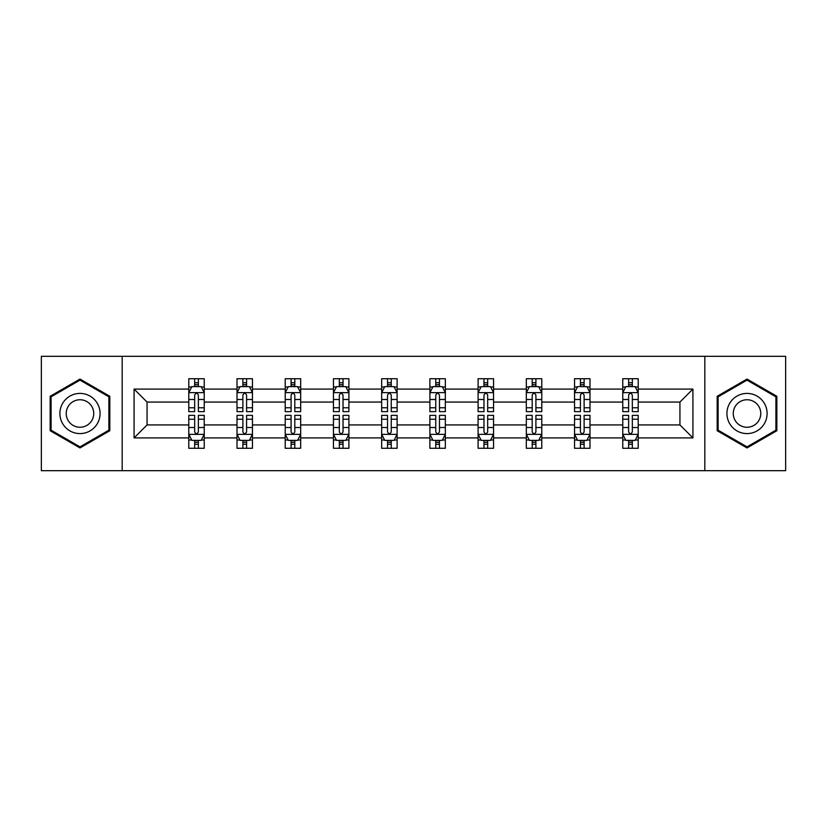 <?xml version="1.0" encoding="UTF-8"?>
<svg xmlns="http://www.w3.org/2000/svg" width="827" height="827" viewBox="0 0 827 827"><rect width="100%" height="100%" fill="white"/><g stroke="black" fill="none" stroke-linecap="round" stroke-linejoin="round"><path stroke-width="1.24" d="M704.821 470.687L785.65 470.687L785.65 356.313L704.821 356.313L704.821 470.687L122.179 470.687L122.179 356.313L41.35 356.313L41.35 470.687L122.179 470.687M638.217 437.917L638.217 424.933L679.939 424.933L692.923 437.917L638.217 437.917L638.217 448.275L632.335 448.275L632.335 440.388M704.821 356.313L122.179 356.313M622.762 437.917L589.992 437.917L589.992 424.933L622.762 424.933L622.762 448.275L638.217 448.275L638.217 440.016L635.301 440.016M589.992 437.917L589.992 448.275L584.12 448.275L584.12 440.388M574.538 437.917L541.778 437.917L541.778 424.933L574.538 424.933L574.538 448.275L589.992 448.275L589.992 440.016L587.087 440.016M541.778 437.917L541.778 448.275L535.906 448.275L535.906 440.388M526.323 437.917L493.554 437.917L493.554 424.933L526.323 424.933L526.323 448.275L541.778 448.275L541.778 440.016L538.873 440.016M493.554 437.917L493.554 448.275L487.682 448.275L487.682 440.388M478.099 437.917L445.339 437.917L445.339 424.933L478.099 424.933L478.099 448.275L493.554 448.275L493.554 440.016L490.649 440.016M445.339 437.917L445.339 448.275L439.468 448.275L439.468 440.388M429.885 437.917L397.115 437.917L397.115 424.933L429.885 424.933L429.885 448.275L445.339 448.275L445.339 440.016L442.435 440.016M397.115 437.917L397.115 448.275L391.243 448.275L391.243 440.388M381.66 437.917L348.901 437.917L348.901 424.933L381.66 424.933L381.66 448.275L397.115 448.275L397.115 440.016L394.21 440.016M348.901 437.917L348.901 448.275L343.029 448.275L343.029 440.388M333.446 437.917L300.677 437.917L300.677 424.933L333.446 424.933L333.446 448.275L348.901 448.275L348.901 440.016L345.996 440.016M300.677 437.917L300.677 448.275L294.805 448.275L294.805 440.388M285.222 437.917L252.462 437.917L252.462 424.933L285.222 424.933L285.222 448.275L300.677 448.275L300.677 440.016L297.772 440.016M252.462 437.917L252.462 448.275L246.591 448.275L246.591 440.388M237.008 437.917L204.238 437.917L204.238 424.933L237.008 424.933L237.008 448.275L252.462 448.275L252.462 440.016L249.558 440.016M204.238 437.917L204.238 448.275L198.366 448.275L198.366 440.388M188.783 437.917L134.077 437.917L134.077 389.083L188.783 389.083L188.783 402.067L147.061 402.067L147.061 424.933L188.783 424.933L188.783 448.275L204.238 448.275L204.238 440.016L201.333 440.016M191.699 386.984L188.783 386.984L188.783 378.725L188.783 389.083M188.783 378.725L204.238 378.725L204.238 389.083L237.008 389.083L237.008 378.725L252.462 378.725L252.462 389.083L285.222 389.083L285.222 378.725L300.677 378.725L300.677 389.083L333.446 389.083L333.446 378.725L348.901 378.725L348.901 389.083L381.66 389.083L381.66 378.725L397.115 378.725L397.115 389.083L429.885 389.083L429.885 378.725L445.339 378.725L445.339 389.083L478.099 389.083L478.099 378.725L493.554 378.725L493.554 389.083L526.323 389.083L526.323 378.725L541.778 378.725L541.778 389.083L574.538 389.083L574.538 378.725L589.992 378.725L589.992 389.083L622.762 389.083L622.762 378.725L638.217 378.725L638.217 389.083L692.923 389.083L692.923 437.917M622.762 389.083L622.762 402.067L589.992 402.067L589.992 389.083M574.538 389.083L574.538 402.067L541.778 402.067L541.778 389.083M526.323 389.083L526.323 402.067L493.554 402.067L493.554 389.083M478.099 389.083L478.099 402.067L445.339 402.067L445.339 389.083M429.885 389.083L429.885 402.067L397.115 402.067L397.115 389.083M381.66 389.083L381.66 402.067L348.901 402.067L348.901 389.083M333.446 389.083L333.446 402.067L300.677 402.067L300.677 389.083M285.222 389.083L285.222 402.067L252.462 402.067L252.462 389.083M237.008 389.083L237.008 402.067L204.238 402.067L204.238 389.083M134.077 389.083L147.061 402.067M679.939 424.933L679.939 402.067L638.217 402.067L638.217 389.083M628.634 386.457L632.335 386.457M580.409 386.457L584.12 386.457M532.195 386.457L535.906 386.457M483.971 386.457L487.682 386.457M435.757 386.457L439.468 386.457M387.532 386.457L391.243 386.457M339.318 386.457L343.029 386.457M291.094 386.457L294.805 386.457M242.88 386.457L246.591 386.457M194.665 386.457L198.366 386.457M194.665 440.543L198.366 440.543M242.88 440.543L246.591 440.543M291.094 440.543L294.805 440.543M339.318 440.543L343.029 440.543M387.532 440.543L391.243 440.543M435.757 440.543L439.468 440.543M483.971 440.543L487.682 440.543M532.195 440.543L535.906 440.543M580.409 440.543L584.12 440.543M628.634 440.543L632.335 440.543M147.061 424.933L134.077 437.917M692.923 389.083L679.939 402.067M109.815 396.278L79.992 379.055L50.158 396.278L50.158 430.722L79.992 447.945L109.815 430.722L109.815 396.278M717.185 396.278L717.185 430.722L747.008 447.945L776.842 430.722L776.842 396.278L747.008 379.055L717.185 396.278M198.366 382.746L194.665 382.746M188.783 407.773L188.783 411.65L194.665 411.65L194.665 407.773L188.783 407.773L188.783 402.067M204.238 402.067L204.238 411.65L198.366 411.65L198.366 395.11C197.136 392.732 195.896 392.732 194.665 395.11L194.665 407.773M201.333 386.984L204.238 386.984L204.238 378.725L198.366 378.725L204.238 378.725M204.238 392.794L201.147 386.612L191.874 386.612L188.783 392.794M194.665 386.612L194.665 378.725M198.366 378.725L198.366 386.612M194.665 444.254L198.366 444.254M204.238 419.227L204.238 415.35L198.366 415.35L198.366 419.227L204.238 419.227L204.238 424.933M188.783 424.933L188.783 415.35L194.665 415.35L194.665 431.89C195.896 434.268 197.136 434.268 198.366 431.89L198.366 419.227M191.699 440.016L188.783 440.016L188.783 448.275L194.665 448.275L194.665 440.388M188.783 434.206L191.874 440.388L201.147 440.388L204.238 434.206M246.591 382.746L242.88 382.746M239.913 386.984L237.008 386.984L237.008 378.725L242.88 378.725L237.008 378.725M237.008 407.773L237.008 411.65L242.88 411.65L242.88 407.773L237.008 407.773L237.008 402.067M252.462 402.067L252.462 411.65L246.591 411.65L246.591 395.11C245.35 392.732 244.12 392.732 242.88 395.11L242.88 407.773M249.558 386.984L252.462 386.984L252.462 378.725L246.591 378.725L252.462 378.725M252.462 392.794L249.372 386.612L240.099 386.612L237.008 392.794M242.88 386.612L242.88 378.725M246.591 378.725L246.591 386.612M294.805 382.746L291.094 382.746M288.127 386.984L285.222 386.984L285.222 378.725L291.094 378.725L285.222 378.725M285.222 407.773L285.222 411.65L291.094 411.65L291.094 407.773L285.222 407.773L285.222 402.067M300.677 402.067L300.677 411.65L294.805 411.65L294.805 395.11C293.575 392.732 292.334 392.732 291.094 395.11L291.094 407.773M297.772 386.984L300.677 386.984L300.677 378.725L294.805 378.725L300.677 378.725M300.677 392.794L297.586 386.612L288.313 386.612L285.222 392.794M291.094 386.612L291.094 378.725M294.805 378.725L294.805 386.612M242.88 444.254L246.591 444.254M252.462 419.227L252.462 415.35L246.591 415.35L246.591 419.227L252.462 419.227L252.462 424.933M237.008 424.933L237.008 415.35L242.88 415.35L242.88 431.89C244.11 434.268 245.35 434.268 246.591 431.89L246.591 419.227M239.913 440.016L237.008 440.016L237.008 448.275L242.88 448.275L242.88 440.388M237.008 434.206L240.099 440.388L249.372 440.388L252.462 434.206M291.094 444.254L294.805 444.254M300.677 419.227L300.677 415.35L294.805 415.35L294.805 419.227L300.677 419.227L300.677 424.933M285.222 424.933L285.222 415.35L291.094 415.35L291.094 431.89C292.334 434.268 293.575 434.268 294.805 431.89L294.805 419.227M288.127 440.016L285.222 440.016L285.222 448.275L291.094 448.275L291.094 440.388M285.222 434.206L288.313 440.388L297.586 440.388L300.677 434.206M62.583 403.452A20.096 20.096 0 0 0 69.944 430.898A20.096 20.096 0 0 0 97.39 423.548A20.096 20.096 0 0 0 90.029 396.102A20.096 20.096 0 0 0 62.583 403.452M68.072 406.626A13.759 13.759 0 0 0 73.107 425.409A13.759 13.759 0 0 0 91.9 420.374A13.759 13.759 0 0 0 86.866 401.591A13.759 13.759 0 0 0 68.072 406.626M108.885 396.815L108.885 430.185L79.992 446.869L51.088 430.185L51.088 396.815L79.992 380.131L108.885 396.815M729.61 403.452A20.096 20.096 0 0 0 736.971 430.898A20.096 20.096 0 0 0 764.417 423.548A20.096 20.096 0 0 0 757.056 396.102A20.096 20.096 0 0 0 729.61 403.452M735.1 406.626A13.759 13.759 0 0 0 740.134 425.409A13.759 13.759 0 0 0 758.928 420.374A13.759 13.759 0 0 0 753.893 401.591A13.759 13.759 0 0 0 735.1 406.626M775.912 396.815L775.912 430.185L747.008 446.869L718.115 430.185L718.115 396.815L747.008 380.131L775.912 396.815M343.029 382.746L339.318 382.746M336.351 386.984L333.446 386.984L333.446 378.725L339.318 378.725L333.446 378.725M333.446 407.773L333.446 411.65L339.318 411.65L339.318 407.773L333.446 407.773L333.446 402.067M348.901 402.067L348.901 411.65L343.029 411.65L343.029 395.11C341.789 392.732 340.559 392.732 339.318 395.11L339.318 407.773M345.996 386.984L348.901 386.984L348.901 378.725L343.029 378.725L348.901 378.725M348.901 392.794L345.81 386.612L336.537 386.612L333.446 392.794M339.318 386.612L339.318 378.725M343.029 378.725L343.029 386.612M339.318 444.254L343.029 444.254M348.901 419.227L348.901 415.35L343.029 415.35L343.029 419.227L348.901 419.227L348.901 424.933M333.446 424.933L333.446 415.35L339.318 415.35L339.318 431.89C340.548 434.268 341.789 434.268 343.029 431.89L343.029 419.227M336.351 440.016L333.446 440.016L333.446 448.275L339.318 448.275L339.318 440.388M333.446 434.206L336.537 440.388L345.81 440.388L348.901 434.206M391.243 382.746L387.532 382.746M384.565 386.984L381.66 386.984L381.66 378.725L387.532 378.725L381.66 378.725M381.66 407.773L381.66 411.65L387.532 411.65L387.532 407.773L381.66 407.773L381.66 402.067M397.115 402.067L397.115 411.65L391.243 411.65L391.243 395.11C390.013 392.732 388.773 392.732 387.532 395.11L387.532 407.773M394.21 386.984L397.115 386.984L397.115 378.725L391.243 378.725L397.115 378.725M397.115 392.794L394.024 386.612L384.751 386.612L381.66 392.794M387.532 386.612L387.532 378.725M391.243 378.725L391.243 386.612M387.532 444.254L391.243 444.254M397.115 419.227L397.115 415.35L391.243 415.35L391.243 419.227L397.115 419.227L397.115 424.933M381.66 424.933L381.66 415.35L387.532 415.35L387.532 431.89C388.773 434.268 390.003 434.268 391.243 431.89L391.243 419.227M384.565 440.016L381.66 440.016L381.66 448.275L387.532 448.275L387.532 440.388M381.66 434.206L384.751 440.388L394.024 440.388L397.115 434.206M439.468 382.746L435.757 382.746M432.79 386.984L429.885 386.984L429.885 378.725L435.757 378.725L429.885 378.725M429.885 407.773L429.885 411.65L435.757 411.65L435.757 407.773L429.885 407.773L429.885 402.067M445.339 402.067L445.339 411.65L439.468 411.65L439.468 395.11C438.227 392.732 436.997 392.732 435.757 395.11L435.757 407.773M442.435 386.984L445.339 386.984L445.339 378.725L439.468 378.725L445.339 378.725M445.339 392.794L442.249 386.612L432.976 386.612L429.885 392.794M435.757 386.612L435.757 378.725M439.468 378.725L439.468 386.612M435.757 444.254L439.468 444.254M445.339 419.227L445.339 415.35L439.468 415.35L439.468 419.227L445.339 419.227L445.339 424.933M429.885 424.933L429.885 415.35L435.757 415.35L435.757 431.89C436.987 434.268 438.227 434.268 439.468 431.89L439.468 419.227M432.79 440.016L429.885 440.016L429.885 448.275L435.757 448.275L435.757 440.388M429.885 434.206L432.976 440.388L442.249 440.388L445.339 434.206M487.682 382.746L483.971 382.746M481.004 386.984L478.099 386.984L478.099 378.725L483.971 378.725L478.099 378.725M478.099 407.773L478.099 411.65L483.971 411.65L483.971 407.773L478.099 407.773L478.099 402.067M493.554 402.067L493.554 411.65L487.682 411.65L487.682 395.11C486.452 392.732 485.211 392.732 483.971 395.11L483.971 407.773M490.649 386.984L493.554 386.984L493.554 378.725L487.682 378.725L493.554 378.725M493.554 392.794L490.463 386.612L481.19 386.612L478.099 392.794M483.971 386.612L483.971 378.725M487.682 378.725L487.682 386.612M483.971 444.254L487.682 444.254M493.554 419.227L493.554 415.35L487.682 415.35L487.682 419.227L493.554 419.227L493.554 424.933M478.099 424.933L478.099 415.35L483.971 415.35L483.971 431.89C485.211 434.268 486.441 434.268 487.682 431.89L487.682 419.227M481.004 440.016L478.099 440.016L478.099 448.275L483.971 448.275L483.971 440.388M478.099 434.206L481.19 440.388L490.463 440.388L493.554 434.206M535.906 382.746L532.195 382.746M529.228 386.984L526.323 386.984L526.323 378.725L532.195 378.725L526.323 378.725M526.323 407.773L526.323 411.65L532.195 411.65L532.195 407.773L526.323 407.773L526.323 402.067M541.778 402.067L541.778 411.65L535.906 411.65L535.906 395.11C534.666 392.732 533.425 392.732 532.195 395.11L532.195 407.773M538.873 386.984L541.778 386.984L541.778 378.725L535.906 378.725L541.778 378.725M541.778 392.794L538.687 386.612L529.414 386.612L526.323 392.794M532.195 386.612L532.195 378.725M535.906 378.725L535.906 386.612M532.195 444.254L535.906 444.254M541.778 419.227L541.778 415.35L535.906 415.35L535.906 419.227L541.778 419.227L541.778 424.933M526.323 424.933L526.323 415.35L532.195 415.35L532.195 431.89C533.425 434.268 534.666 434.268 535.906 431.89L535.906 419.227M529.228 440.016L526.323 440.016L526.323 448.275L532.195 448.275L532.195 440.388M526.323 434.206L529.414 440.388L538.687 440.388L541.778 434.206M584.12 382.746L580.409 382.746M577.442 386.984L574.538 386.984L574.538 378.725L580.409 378.725L574.538 378.725M574.538 407.773L574.538 411.65L580.409 411.65L580.409 407.773L574.538 407.773L574.538 402.067M589.992 402.067L589.992 411.65L584.12 411.65L584.12 395.11C582.89 392.732 581.65 392.732 580.409 395.11L580.409 407.773M587.087 386.984L589.992 386.984L589.992 378.725L584.12 378.725L589.992 378.725M589.992 392.794L586.901 386.612L577.628 386.612L574.538 392.794M580.409 386.612L580.409 378.725M584.12 378.725L584.12 386.612M580.409 444.254L584.12 444.254M589.992 419.227L589.992 415.35L584.12 415.35L584.12 419.227L589.992 419.227L589.992 424.933M574.538 424.933L574.538 415.35L580.409 415.35L580.409 431.89C581.65 434.268 582.88 434.268 584.12 431.89L584.12 419.227M577.442 440.016L574.538 440.016L574.538 448.275L580.409 448.275L580.409 440.388M574.538 434.206L577.628 440.388L586.901 440.388L589.992 434.206M632.335 382.746L628.634 382.746M625.667 386.984L622.762 386.984L622.762 378.725L628.634 378.725L622.762 378.725M622.762 407.773L622.762 411.65L628.634 411.65L628.634 407.773L622.762 407.773L622.762 402.067M638.217 402.067L638.217 411.65L632.335 411.65L632.335 395.11C631.104 392.732 629.864 392.732 628.634 395.11L628.634 407.773M635.301 386.984L638.217 386.984L638.217 378.725L632.335 378.725L638.217 378.725M638.217 392.794L635.126 386.612L625.853 386.612L622.762 392.794M628.634 386.612L628.634 378.725M632.335 378.725L632.335 386.612M628.634 444.254L632.335 444.254M638.217 419.227L638.217 415.35L632.335 415.35L632.335 419.227L638.217 419.227L638.217 424.933M622.762 424.933L622.762 415.35L628.634 415.35L628.634 431.89C629.864 434.268 631.104 434.268 632.335 431.89L632.335 419.227M625.667 440.016L622.762 440.016L622.762 448.275L628.634 448.275L628.634 440.388M622.762 434.206L625.853 440.388L635.126 440.388L638.217 434.206M204.166 392.639L188.866 392.639M204.238 407.773L198.366 407.773M194.665 399.482L188.783 399.482M204.238 399.482L198.366 399.482M198.366 384.71L194.665 384.71M188.866 434.361L204.166 434.361M188.783 419.227L194.665 419.227M198.366 427.518L204.238 427.518M188.783 427.518L194.665 427.518M194.665 442.29L198.366 442.29M252.38 392.639L237.08 392.639M252.462 407.773L246.591 407.773M242.88 399.482L237.008 399.482M252.462 399.482L246.591 399.482M246.591 384.71L242.88 384.71M300.604 392.639L285.305 392.639M300.677 407.773L294.805 407.773M291.094 399.482L285.222 399.482M300.677 399.482L294.805 399.482M294.805 384.71L291.094 384.71M237.08 434.361L252.38 434.361M237.008 419.227L242.88 419.227M246.591 427.518L252.462 427.518M237.008 427.518L242.88 427.518M242.88 442.29L246.591 442.29M285.305 434.361L300.604 434.361M285.222 419.227L291.094 419.227M294.805 427.518L300.677 427.518M285.222 427.518L291.094 427.518M291.094 442.29L294.805 442.29M348.818 392.639L333.519 392.639M348.901 407.773L343.029 407.773M339.318 399.482L333.446 399.482M348.901 399.482L343.029 399.482M343.029 384.71L339.318 384.71M333.519 434.361L348.818 434.361M333.446 419.227L339.318 419.227M343.029 427.518L348.901 427.518M333.446 427.518L339.318 427.518M339.318 442.29L343.029 442.29M397.043 392.639L381.743 392.639M397.115 407.773L391.243 407.773M387.532 399.482L381.66 399.482M397.115 399.482L391.243 399.482M391.243 384.71L387.532 384.71M381.743 434.361L397.043 434.361M381.66 419.227L387.532 419.227M391.243 427.518L397.115 427.518M381.66 427.518L387.532 427.518M387.532 442.29L391.243 442.29M445.257 392.639L429.957 392.639M445.339 407.773L439.468 407.773M435.757 399.482L429.885 399.482M445.339 399.482L439.468 399.482M439.468 384.71L435.757 384.71M429.957 434.361L445.257 434.361M429.885 419.227L435.757 419.227M439.468 427.518L445.339 427.518M429.885 427.518L435.757 427.518M435.757 442.29L439.468 442.29M493.481 392.639L478.182 392.639M493.554 407.773L487.682 407.773M483.971 399.482L478.099 399.482M493.554 399.482L487.682 399.482M487.682 384.71L483.971 384.71M478.182 434.361L493.481 434.361M478.099 419.227L483.971 419.227M487.682 427.518L493.554 427.518M478.099 427.518L483.971 427.518M483.971 442.29L487.682 442.29M541.695 392.639L526.396 392.639M541.778 407.773L535.906 407.773M532.195 399.482L526.323 399.482M541.778 399.482L535.906 399.482M535.906 384.71L532.195 384.71M526.396 434.361L541.695 434.361M526.323 419.227L532.195 419.227M535.906 427.518L541.778 427.518M526.323 427.518L532.195 427.518M532.195 442.29L535.906 442.29M589.92 392.639L574.62 392.639M589.992 407.773L584.12 407.773M580.409 399.482L574.538 399.482M589.992 399.482L584.12 399.482M584.12 384.71L580.409 384.71M574.62 434.361L589.92 434.361M574.538 419.227L580.409 419.227M584.12 427.518L589.992 427.518M574.538 427.518L580.409 427.518M580.409 442.29L584.12 442.29M638.134 392.639L622.834 392.639M638.217 407.773L632.335 407.773M628.634 399.482L622.762 399.482M638.217 399.482L632.335 399.482M632.335 384.71L628.634 384.71M622.834 434.361L638.134 434.361M622.762 419.227L628.634 419.227M632.335 427.518L638.217 427.518M622.762 427.518L628.634 427.518M628.634 442.29L632.335 442.29"/></g></svg>
